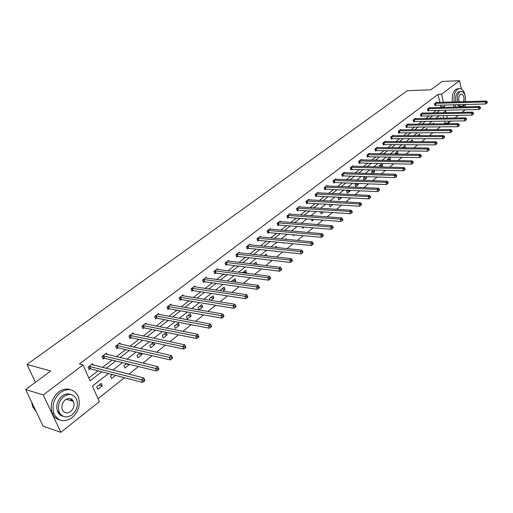 <?xml version="1.0" encoding="UTF-8"?>
<svg xmlns="http://www.w3.org/2000/svg" width="513" height="513" viewBox="0 0 513 513"><rect width="100%" height="100%" fill="white"/><g stroke="black" fill="none" stroke-linecap="round" stroke-linejoin="round"><path stroke-width="0.77" d="M71.673 399.236L72.153 400.999M465.188 109.795L461.976 112.36M458.199 115.374L454.877 118.022M451.087 121.049L448.542 123.075L448.061 121.087M444.136 123.825L445.021 123.12L448.542 123.075M98.041 398.71L124.492 377.696M128.936 374.163L138.491 366.577M142.922 363.057L152.149 355.733M156.561 352.226L165.475 345.146M169.867 341.658L178.473 334.822M182.852 331.347L191.169 324.742M195.524 321.279L203.565 314.892M207.9 311.449L215.672 305.28M219.987 301.849L227.503 295.879M231.799 292.468L239.064 286.696M243.342 283.304L250.37 277.719M254.621 274.34L261.418 268.94M265.657 265.58L272.23 260.36M276.443 257.013L282.804 251.96M286.998 248.632L293.154 243.739M297.322 240.424L303.279 235.698M307.428 232.402L313.193 227.823M317.323 224.54L322.901 220.109M327.012 216.845L332.411 212.562M336.502 209.31L341.729 205.162M345.794 201.93L350.854 197.909M354.9 194.696L359.799 190.804M363.826 187.611L368.565 183.84M372.573 180.659L377.164 177.017M381.146 173.849L385.596 170.322M389.559 167.174L393.862 163.75M397.806 160.62L401.974 157.311M405.892 154.195L409.932 150.989M413.831 147.891L417.742 144.788M421.622 141.703L425.405 138.702M429.266 135.637L432.927 132.726M436.768 129.674L440.314 126.858M108.499 373.522L92.411 386.065L99.336 401.634L60.861 432.324L43.265 394.927L83.01 364.923L90.076 380.806L101.766 371.765M43.265 394.927L25.65 389.521L43.195 426.245L60.861 432.324M25.65 389.521L50.697 370.995L27.016 364.461L407.258 90.718L430.888 89.788L442.148 81.464L459.52 80.676L461.463 88.98M465.105 104.505L465.663 106.884M27.016 364.461L35.416 382.294M106.916 354.406L106.39 353.181L101.991 356.529L103.062 358.997L104.049 358.247M133.572 333.989L133.111 332.873L128.91 336.066L129.93 338.503L130.866 337.785M159.011 314.514L158.607 313.494L154.599 316.54L155.561 318.939L156.459 318.259M183.321 295.918L182.955 294.981L179.127 297.893L180.044 300.259L180.903 299.605M206.566 278.149L206.245 277.276L202.584 280.066L203.456 282.4L204.277 281.772M228.824 261.143L228.535 260.335L225.027 263.002L225.855 265.304L226.643 264.708M250.152 244.855L249.889 244.105L246.529 246.657L247.317 248.933L248.074 248.356M270.601 229.24L270.37 228.535L267.145 230.991L267.895 233.229L268.62 232.678M290.236 214.254L290.018 213.6L286.927 215.954L287.646 218.16L288.338 217.634M309.089 199.865L308.897 199.249L305.921 201.513L306.607 203.693L307.274 203.18M327.223 186.033L327.044 185.456L324.184 187.63L324.838 189.778L325.479 189.291M344.665 172.734L344.505 172.182L341.748 174.279L342.376 176.401L342.992 175.927M361.46 159.928L361.312 159.408L358.658 161.422L359.26 163.519L359.85 163.063M377.639 147.59L377.504 147.096L374.952 149.039L375.522 151.111L376.093 150.675M393.24 135.701L393.118 135.233L390.65 137.106L391.201 139.145L391.752 138.722M408.29 124.229L408.175 123.787L405.796 125.589L406.328 127.609L406.86 127.198M422.821 113.155L422.712 112.732L420.416 114.476L420.923 116.47L421.436 116.073M436.858 102.459L436.755 102.061L434.537 103.748L435.024 105.71L435.518 105.332M88.82 377.978L98.124 370.816M102.542 367.411L112.046 360.094M116.451 356.702L125.634 349.629M130.026 346.243L138.908 339.414M143.281 336.041L151.861 329.436M156.221 326.076L164.519 319.689M168.867 316.341L176.889 310.16M181.217 306.825L188.983 300.849M193.292 297.534L200.801 291.75M205.091 288.447L212.356 282.849M216.633 279.559L223.662 274.147M227.919 270.864L234.723 265.631M238.962 262.361L245.547 257.295M249.773 254.044L256.147 249.132M260.347 245.9L266.516 241.148M270.704 237.923L276.674 233.325M280.842 230.119L286.626 225.662M290.775 222.469L296.373 218.16M300.503 214.979L305.928 210.805M310.038 207.637L315.29 203.59M319.381 200.442L324.466 196.524M328.538 193.395L333.463 189.598M337.516 186.476L342.286 182.801M346.32 179.697L350.943 176.139M354.958 173.048L359.433 169.598M363.428 166.526L367.77 163.185M371.739 160.12L375.946 156.888M379.902 153.842L383.974 150.707M387.905 147.673L391.849 144.64M395.767 141.62L399.589 138.683M403.487 135.682L407.187 132.829M411.067 129.847L414.651 127.083M418.505 124.114L421.981 121.44M425.822 118.484L429.182 115.893M433.004 112.95L436.262 110.442M440.064 107.512L441.026 106.775L440.629 105.152M439.949 102.376L437.987 94.379L79.38 363.98L83.01 364.923M429.9 107.762L429.798 107.352L427.541 109.064L428.034 111.039L428.541 110.654M415.62 118.644L415.511 118.208L413.17 119.984L413.69 121.985L414.209 121.587M400.833 129.911L400.711 129.456L398.293 131.296L398.832 133.322L399.37 132.912M385.513 141.588L385.378 141.113L382.871 143.018L383.435 145.07L383.993 144.647M369.623 153.701L369.482 153.195L366.878 155.176L367.468 157.254L368.052 156.811M353.143 166.27L352.989 165.737L350.283 167.789L350.898 169.899L351.501 169.437M336.028 179.319L335.861 178.755L333.052 180.89L333.694 183.026L334.322 182.545M318.246 192.882L318.06 192.285L315.142 194.504L315.816 196.665L316.47 196.171M299.759 206.989L299.554 206.354L296.52 208.656L297.219 210.856L297.899 210.336M280.515 221.667L280.297 220.994L277.135 223.392L277.873 225.617L278.578 225.079M260.482 236.961L260.238 236.243L256.942 238.744L257.712 241.001L258.449 240.437M239.597 252.909L239.327 252.133L235.89 254.743L236.698 257.032L237.468 256.442M217.813 269.549L217.512 268.716L213.927 271.441L214.774 273.762L215.582 273.147M195.068 286.934L194.728 286.03L190.983 288.877L191.881 291.23L192.715 290.589M171.304 305.113L170.919 304.132L167.001 307.107L167.943 309.493L168.822 308.826M146.436 324.139L146.006 323.075L141.902 326.191L142.896 328.609L143.813 327.91M120.401 344.076L119.907 342.908L115.611 346.172L116.656 348.628L117.618 347.891M93.109 364.993L92.545 363.711L88.037 367.135L89.134 369.623L90.147 368.853M437.987 94.379L441.533 94.251L459.52 80.676M60.111 413.715L57.712 411.92M446.015 112.687L445.56 110.814L443.085 112.745M439.282 115.714L435.928 118.323M432.106 121.299L428.644 123.999M424.802 126.993L421.231 129.776M417.37 132.79L413.683 135.663M409.797 138.69L405.988 141.659M402.089 144.698L398.159 147.763M394.234 150.816L390.175 153.983M386.238 157.055L382.044 160.319M378.081 163.41L373.759 166.783M369.777 169.886L365.307 173.362M361.306 176.485L356.695 180.076M352.675 183.212L347.91 186.924M343.87 190.073L338.952 193.908M334.893 197.075L329.814 201.032M325.729 204.212L320.484 208.297M316.386 211.497L310.968 215.716M306.851 218.929L301.253 223.29M297.117 226.515L291.339 231.017M287.177 234.261L281.207 238.911M277.026 242.168L270.864 246.977M266.664 250.248L260.296 255.211M256.077 258.501L249.491 263.631M245.252 266.933L238.455 272.236M234.197 275.558L227.169 281.034M222.892 284.369L215.62 290.031M211.33 293.378L203.815 299.233M199.499 302.599L191.734 308.653M187.405 312.026L179.37 318.284M175.023 321.677L166.712 328.153M162.345 331.558L153.753 338.253M149.366 341.671L140.479 348.603M136.08 352.033L126.878 359.203M122.46 362.646L112.937 370.072M447.342 118.137L446.72 115.579M443.598 107.429L444.553 106.685L444.162 105.056M443.482 102.273L441.533 94.251M106.191 368.34L115.701 360.985M120.113 357.58L129.302 350.469M133.694 347.07L142.576 340.202M146.955 336.817L155.542 330.18M159.909 326.807L168.206 320.388M172.554 317.021L180.582 310.814M184.911 307.467L192.676 301.464M196.986 298.13L204.495 292.32M208.791 289.005L216.056 283.381M220.334 280.079L227.362 274.641M231.619 271.345L238.423 266.087M242.662 262.81L249.247 257.718M253.467 254.454L259.841 249.523M264.041 246.278L270.21 241.508M274.391 238.269L280.367 233.652M284.529 230.433L290.313 225.964M294.456 222.757L300.054 218.429M304.183 215.236L309.602 211.048M313.706 207.868L318.958 203.808M323.043 200.647L328.128 196.716M332.193 193.574L337.118 189.765M341.171 186.636L345.935 182.949M349.969 179.832L354.586 176.26M358.593 173.157L363.069 169.7M367.058 166.616L371.393 163.262M375.362 160.191L379.562 156.946M383.512 153.894L387.578 150.745M391.509 147.706L395.452 144.66M399.364 141.633L403.18 138.683M407.072 135.676L410.766 132.816M414.639 129.821L418.217 127.051M422.071 124.069L425.54 121.389M429.375 118.426L432.735 115.829M436.55 112.879L439.801 110.359M445.021 123.12L444.54 121.132M443.816 118.195L443.194 115.643M96.777 386.879L101.215 383.403L102.286 385.84L97.861 389.322L96.777 386.879M115.605 375.375L111.552 378.562L110.5 376.132L112.501 374.567M128.923 364.23L129.141 364.737L124.922 368.052L123.896 365.641L126.467 363.627M141.582 353.297L142.101 354.554L137.978 357.792L136.977 355.4L140.1 352.957M153.977 342.665L154.759 344.601L150.732 347.763L149.764 345.39L153.4 342.543M162.255 335.605L166.199 332.52L167.135 334.874L163.205 337.964L162.255 335.605M174.465 326.044L178.319 323.023L179.236 325.364L175.388 328.391L174.465 326.044M186.405 316.694L190.176 313.744L191.067 316.066L187.303 319.022L186.405 316.694M198.076 307.55L201.769 304.664L202.635 306.973L198.954 309.865L198.076 307.55M210.112 300.252L209.496 298.611L213.107 295.783L213.959 298.072L211.003 300.394M221.039 290.845L220.673 289.858L224.207 287.094L225.034 289.37L222.815 291.115M231.748 281.675L231.613 281.291L235.069 278.585L235.877 280.848L234.358 282.041M242.502 272.762L245.701 270.261L246.49 272.506L245.644 273.173M253.544 264.118L256.115 262.105L256.68 264.496M264.342 255.666L266.311 254.121L266.933 255.955M274.904 247.388L276.302 246.298L276.731 247.574M285.247 239.289L286.094 238.628L286.344 239.398M284.196 242.867L283.702 243.258L283.548 242.803M295.373 231.363L295.777 231.401M294.34 234.903L293.34 235.685L293.045 234.787M304.267 227.099L302.785 228.259L302.362 226.945M313.988 219.455L312.045 220.981L311.513 219.269M323.517 211.965L321.132 213.844L320.49 211.766M332.847 204.636L330.039 206.842L329.391 204.725L329.744 204.45M341.427 197.415L341.543 197.8L338.772 199.974L338.144 197.871L338.894 197.281M349.84 190.349L350.058 191.105L347.346 193.234L346.73 191.144L347.865 190.259M358.106 183.43L358.42 184.533L355.759 186.623L355.156 184.545L356.657 183.372M366.224 176.652L366.628 178.082L364.018 180.134L363.428 178.069L365.282 176.619M372.066 173.574L371.54 171.714L373.74 169.995M374.195 170.008L374.689 171.752L372.355 173.58M379.915 166.93L379.511 165.475L382.038 163.5L382.595 165.532L380.787 166.956M387.636 160.428L387.341 159.344L389.816 157.408L390.367 159.428L389.059 160.454M395.222 154.047L395.023 153.329L397.46 151.418L397.998 153.432L397.171 154.08M402.673 147.802L402.57 147.417L404.962 145.545L405.494 147.539L405.135 147.821M410.009 141.671L412.343 139.767L412.837 141.678M417.588 135.656L419.589 134.092L419.987 135.65M425.13 129.751L426.707 128.513L427.021 129.738M432.536 123.954L433.709 123.03L433.934 123.941M439.808 118.259L440.59 117.644L440.738 118.246M441.026 106.775L444.553 106.685M402.602 147.513L405.494 147.539M395.042 153.393L397.998 153.432M387.347 159.37L390.367 159.428M379.53 165.462L382.595 165.532M371.611 171.663L374.689 171.752M363.55 177.973L366.628 178.082M355.336 184.404L358.42 184.533M346.968 190.958L350.058 191.105M338.439 197.64L341.543 197.8M253.749 263.958L256.885 264.336M243.354 272.102L246.49 272.506M232.735 280.412L235.877 280.848M221.898 288.902L225.034 289.37M210.817 297.578L213.959 298.072M199.499 306.441L202.635 306.973M187.931 315.501L191.067 316.066M176.106 324.761L179.236 325.364M164.013 334.232L167.135 334.874M151.636 343.922L154.759 344.601M138.985 353.829L142.101 354.554M126.031 363.974L129.141 364.737M99.195 384.987L102.286 385.84M435.46 103.312L435.947 105.274L485.734 103.959L485.272 101.914L435.037 103.369M486.734 102.241L486.92 103.055L487.35 102.703L487.164 101.888L486.734 102.241L485.272 101.914L486.356 101.042L436.262 102.433M435.947 105.274L434.953 105.428M485.734 103.959L486.92 103.055M487.164 101.888L486.356 101.042M463.406 106.941L464.56 104.517M465.24 101.645L465.362 100.619M465.317 96.912C464.65 92.186 462.995 89.39 460.347 88.525L457.442 89.262C454.595 91.968 453.505 96.2 454.191 101.965M458.725 88.589L455.679 89.326C452.825 92.032 451.735 96.264 452.421 102.016M455.91 101.914C455.14 97.496 455.865 94.187 458.083 91.974L460.642 91.429M458.693 104.671L460.789 106.371L462.989 105.819L464.092 104.53M465.188 101.651C465.875 96.271 464.752 92.853 461.822 91.385L459.719 91.917C457.493 94.129 456.769 97.444 457.545 101.869M463.528 101.696C464.457 97.906 463.835 95.36 461.668 94.059L460.302 94.398C458.641 96.232 458.282 98.708 459.225 101.818M460.591 106.313L459.161 106.409L457.064 104.716M453.165 104.819L454.358 107.159M454.928 104.774L456.121 107.121M72.076 417.685C78.912 411.208 80.862 403.898 77.925 395.754C73.744 388.899 67.921 387.815 60.451 392.496C53.718 398.582 51.582 405.719 54.038 413.895C58.27 421.481 64.285 422.744 72.076 417.685M70.441 389.752C66.562 388.335 62.624 389.072 58.636 391.958C51.909 398.03 49.774 405.142 52.236 413.305C53.782 416.889 56.27 419.102 59.694 419.955M63.105 416.287C60.553 415.735 58.7 414.145 57.539 411.522C55.718 405.636 57.238 400.486 62.099 396.062C65.061 393.907 67.972 393.394 70.832 394.535M72.141 414.735C77.053 410.092 78.483 404.84 76.418 398.96C73.397 393.946 69.184 393.15 63.772 396.568C58.912 400.999 57.392 406.161 59.207 412.061C62.253 417.454 66.562 418.345 72.141 414.735M65.273 399.819C62.131 402.699 61.162 406.04 62.362 409.836C64.324 413.273 67.088 413.831 70.666 411.529C73.827 408.56 74.757 405.18 73.455 401.397C71.506 398.12 68.774 397.594 65.273 399.819M71.313 400.743L70.332 398.607M31.626 402.025L32.717 406.956L36.211 411.631M428.47 108.628L428.971 110.603L478.918 109.493L478.449 107.435L428.047 108.679M479.918 107.762L480.104 108.583L480.546 108.224L480.36 107.403L479.918 107.762L478.449 107.435L479.552 106.544L429.291 107.736M428.971 110.603L427.964 110.757M478.918 109.493L480.104 108.583M480.36 107.403L479.552 106.544M421.365 114.033L421.866 116.021L471.979 115.124L471.498 113.052L420.936 114.085M472.98 113.386L473.172 114.213L473.621 113.848L473.428 113.02L472.98 113.386L471.498 113.052L472.62 112.148L422.199 113.123M421.866 116.021L420.852 116.175M471.979 115.124L473.172 114.213M473.428 113.02L472.62 112.148M414.126 119.535L414.645 121.536L464.913 120.863L464.419 118.779L413.696 119.587M465.913 119.112L466.112 119.946L466.567 119.574L466.368 118.74L465.913 119.112L464.419 118.779L465.56 117.849L414.985 118.606M414.645 121.536L413.613 121.69M464.913 120.863L466.112 119.946M466.368 118.74L465.56 117.849M406.764 125.134L407.29 127.147L457.711 126.705L457.211 124.601L406.334 125.185M458.718 124.941L458.917 125.781L459.385 125.403L459.186 124.563L458.718 124.941L457.211 124.601L458.372 123.665L407.643 124.191M407.29 127.147L406.245 127.301M457.711 126.705L458.917 125.781M459.186 124.563L458.372 123.665M399.274 130.834L399.807 132.861L450.382 132.649L449.869 130.539L398.838 130.886M451.389 130.879L451.594 131.726L452.068 131.341L451.863 130.494L451.389 130.879L449.869 130.539L451.055 129.577L400.172 129.866M399.807 132.861L398.748 133.014M450.382 132.649L451.594 131.726M451.863 130.494L451.055 129.577M391.643 136.638L392.189 138.677L442.911 138.715L442.386 136.586L391.207 136.682M443.925 136.933L444.136 137.779L444.617 137.388L444.405 136.541L443.925 136.933L442.386 136.586L443.591 135.612L392.567 135.65M392.189 138.677L391.118 138.831M442.911 138.715L444.136 137.779M444.405 136.541L443.591 135.612M383.878 142.543L384.436 144.595L435.3 144.89L434.761 142.749L383.435 142.595M436.313 143.095L436.531 143.954L437.018 143.55L436.807 142.697L436.313 143.095L434.761 142.749L435.992 141.755L384.821 141.537M384.436 144.595L383.346 144.749M435.3 144.89L436.531 143.954M436.807 142.697L435.992 141.755M375.965 148.558L376.536 150.623L427.547 151.181L426.996 149.026L375.522 148.603M428.56 149.379L428.778 150.245L429.285 149.834L429.06 148.975L428.56 149.379L426.996 149.026L428.252 148.013L376.933 147.532M376.536 150.623L375.433 150.777M427.547 151.181L428.778 150.245M429.06 148.975L428.252 148.013M367.911 154.682L368.494 156.766L419.64 157.6L419.076 155.426L367.462 154.734M420.66 155.785L420.884 156.651L421.391 156.241L421.167 155.368L420.66 155.785L419.076 155.426L420.359 154.394L368.905 153.637M368.494 156.766L367.372 156.92M419.64 157.6L420.884 156.651M421.167 155.368L420.359 154.394M359.703 160.928L360.299 163.019L411.58 164.141L411.003 161.954L359.254 160.973M412.599 162.313L412.83 163.192L413.35 162.768L413.119 161.89L412.599 162.313L411.003 161.954L412.311 160.896L360.722 159.857M360.299 163.019L359.164 163.172M411.58 164.141L412.83 163.192M413.119 161.89L412.311 160.896M351.341 167.283L351.95 169.393L403.365 170.81L402.776 168.61L350.892 167.328M404.385 168.969L404.616 169.854L405.148 169.425L404.911 168.54L404.385 168.969L402.776 168.61L404.103 167.533L352.386 166.193M351.95 169.393L350.796 169.546M403.365 170.81L404.616 169.854M404.911 168.54L404.103 167.533M342.819 173.766L343.447 175.888L394.984 177.613L394.375 175.395L342.37 173.811M396.004 175.76L396.241 176.652L396.786 176.209L396.543 175.324L396.004 175.76L394.375 175.395L395.735 174.298L343.89 172.65M343.447 175.888L342.274 176.036M394.984 177.613L396.241 176.652M396.543 175.324L395.735 174.298M334.136 180.371L334.777 182.506L386.43 184.552L385.814 182.32L333.681 180.409M387.456 182.692L387.7 183.583L388.251 183.135L388.008 182.243L387.456 182.692L385.814 182.32L387.2 181.198L335.233 179.229M334.777 182.506L333.585 182.66M386.43 184.552L387.7 183.583M388.008 182.243L387.2 181.198M325.28 187.104L325.935 189.252L377.709 191.631L377.074 189.38L324.825 187.142M378.729 189.759L378.985 190.656L379.549 190.201L379.293 189.303L378.729 189.759L377.074 189.38L378.485 188.239L326.409 185.943M325.935 189.252L324.723 189.406M377.709 191.631L378.985 190.656M379.293 189.303L378.485 188.239M316.258 193.965L316.925 196.133L368.809 198.852L368.161 196.588L315.796 194.004M369.828 196.973L370.091 197.877L370.662 197.409L370.405 196.505L369.828 196.973L368.161 196.588L369.597 195.427L317.412 192.779M316.925 196.133L315.694 196.28M368.809 198.852L370.091 197.877M370.405 196.505L369.597 195.427M307.05 200.968L307.736 203.148L359.722 206.226L359.055 203.95L306.588 201.006M360.742 204.334L361.011 205.245L361.594 204.77L361.332 203.86L360.742 204.334L359.055 203.95L360.53 202.757L308.236 199.756M307.736 203.148L306.485 203.295M359.722 206.226L361.011 205.245M361.332 203.86L360.53 202.757M297.662 208.105L298.361 210.298L350.443 213.754L349.763 211.459L297.2 208.143M351.469 211.85L351.738 212.767L352.341 212.286L352.072 211.362L351.469 211.85L349.763 211.459L351.264 210.247L298.874 206.867M298.361 210.298L297.091 210.452M350.443 213.754L351.738 212.767M352.072 211.362L351.264 210.247M288.082 215.389L288.8 217.602L340.972 221.443L340.273 219.128L287.62 215.422M341.998 219.526L342.274 220.449L342.889 219.955L342.607 219.032L341.998 219.526L340.273 219.128L341.812 217.89L289.332 214.126M288.8 217.602L287.511 217.749M340.972 221.443L342.274 220.449M342.607 219.032L341.812 217.89M278.309 222.822L279.04 225.047L331.295 229.292L330.584 226.964L277.841 222.854M332.321 227.368L332.61 228.298L333.232 227.791L332.95 226.861L332.321 227.368L330.584 226.964L332.148 225.701L279.591 221.526M279.04 225.047L277.732 225.194M331.295 229.292L332.61 228.298M332.95 226.861L332.148 225.701M268.331 230.408L269.088 232.645L321.414 237.314L320.683 234.967L267.869 230.44M322.44 235.377L322.728 236.313L323.37 235.794L323.081 234.858L322.44 235.377L320.683 234.967L322.286 233.671L269.646 229.087M269.088 232.645L267.748 232.793M321.414 237.314L322.728 236.313M323.081 234.858L322.286 233.671M258.154 238.154L258.924 240.405L311.314 245.509L310.564 243.149L257.68 238.179M312.34 243.56L312.641 244.509L313.289 243.976L312.994 243.027L312.34 243.56L310.564 243.149L312.199 241.828L259.501 236.801M258.924 240.405L257.558 240.552M311.314 245.509L312.641 244.509M312.994 243.027L312.199 241.828M247.753 246.06L248.542 248.33L300.996 253.884L300.22 251.505L247.285 246.086M302.016 251.928L302.324 252.877L302.991 252.338L302.683 251.383L302.016 251.928L300.22 251.505L301.894 250.158L249.138 244.675M248.542 248.33L247.157 248.472M300.996 253.884L302.324 252.877M302.683 251.383L301.894 250.158M237.134 254.134L237.942 256.417L290.441 262.451L289.653 260.053L236.66 254.159M291.461 260.476L291.775 261.438L292.461 260.88L292.147 259.924L291.461 260.476L289.653 260.053L291.358 258.674L238.558 252.717M237.942 256.417L236.538 256.558M290.441 262.451L291.775 261.438M292.147 259.924L291.358 258.674M226.291 262.38L227.118 264.682L279.649 271.21L278.841 268.793L225.816 262.406M280.669 269.222L280.996 270.191L281.695 269.62L281.368 268.658L280.669 269.222L278.841 268.793L280.585 267.382L227.753 260.931M227.118 264.682L225.682 264.823M279.649 271.21L280.996 270.191M281.368 268.658L280.585 267.382M215.21 270.806L216.056 273.128L268.613 280.162L267.78 277.732L214.729 270.832M269.633 278.168L269.966 279.143L270.678 278.559L270.345 277.591L269.633 278.168L267.78 277.732L269.569 276.289L216.71 269.325M216.056 273.128L214.594 273.262M268.613 280.162L269.966 279.143M270.345 277.591L269.569 276.289M203.885 279.418L204.751 281.752L257.321 289.326L256.468 286.876L203.404 279.438M258.34 287.318L258.68 288.3L259.411 287.71L259.071 286.729L258.34 287.318L256.468 286.876L258.296 285.401L205.431 277.899M204.751 281.752L203.263 281.887M257.321 289.326L258.68 288.3M259.071 286.729L258.296 285.401M192.304 288.223L193.196 290.576L245.765 298.707L244.887 296.238L191.824 288.242M246.779 296.687L247.131 297.675L247.882 297.065L247.529 296.078L246.779 296.687L244.887 296.238L246.759 294.725L193.895 286.671M193.196 290.576L191.682 290.704M245.765 298.707L247.131 297.675M247.529 296.078L246.759 294.725M180.473 297.226L181.384 299.592L233.941 308.307L233.037 305.819L179.986 297.239M234.948 306.274L235.307 307.268L236.076 306.646L235.717 305.652L234.948 306.274L233.037 305.819L234.954 304.267L182.102 295.629M181.384 299.592L179.839 299.72M233.941 308.307L235.307 307.268M235.717 305.652L234.954 304.267M168.367 306.428L169.303 308.813L221.828 318.137L220.898 315.63L167.879 306.441M222.834 316.091L223.206 317.092L223.989 316.457L223.617 315.457L222.834 316.091L220.898 315.63L222.866 314.039L170.047 304.799M169.303 308.813L167.725 308.941M221.828 318.137L223.206 317.092M223.617 315.457L222.866 314.039M155.984 315.848L156.946 318.246L209.426 328.198L208.47 325.678L155.497 315.854M210.426 326.146L210.805 327.159L211.612 326.505L211.228 325.492L210.426 326.146L208.47 325.678L210.484 324.049L157.709 314.174M156.946 318.246L155.33 318.368M209.426 328.198L210.805 327.159M211.228 325.492L210.484 324.049M143.313 325.486L144.3 327.903L196.716 338.516L195.735 335.977L142.826 325.492M197.71 336.451L198.101 337.464L198.929 336.797L198.537 335.778L197.71 336.451L195.735 335.977L197.794 334.309L145.089 323.767M144.3 327.903L142.652 328.019M196.716 338.516L198.101 337.464M198.537 335.778L197.794 334.309M130.347 335.348L131.36 337.778L183.692 349.084L182.686 346.525L129.853 335.348M184.686 347.006L185.084 348.032L185.93 347.346L185.526 346.32L184.686 347.006L182.686 346.525L184.795 344.813L132.174 333.585M131.36 337.778L129.674 337.894M183.692 349.084L185.084 348.032M185.526 346.32L184.795 344.813M117.067 345.441L118.105 347.897L170.342 359.921L169.303 357.343L116.573 345.441M171.329 357.83L171.74 358.863L172.605 358.157L172.195 357.125L171.329 357.83L169.303 357.343L171.47 355.586L118.952 343.639M118.105 347.897L116.387 348.006M170.342 359.921L171.74 358.863M172.195 357.125L171.47 355.586M103.472 355.785L104.543 358.254L156.651 371.027L155.58 368.43L102.978 355.778M157.632 368.93L158.055 369.969L158.947 369.251L158.517 368.206L157.632 368.93L155.58 368.43L157.805 366.635L105.409 353.932M104.543 358.254L102.78 358.356M156.651 371.027L158.055 369.969M158.517 368.206L157.805 366.635M89.544 366.372L90.641 368.86L142.608 382.429L141.511 379.806L89.044 366.365M143.582 380.313L144.018 381.364L144.929 380.62L144.493 379.575L143.582 380.313L141.511 379.806L143.787 377.966L91.538 364.474M90.641 368.86L88.845 368.956M142.608 382.429L144.018 381.364M144.493 379.575L143.787 377.966M435.165 103.344L435.652 105.306M428.175 108.66L428.669 110.635M421.064 114.066L421.571 116.053M413.831 119.567L414.344 121.568M406.463 125.166L406.989 127.179M398.967 130.86L399.505 132.886M391.342 136.663L391.887 138.702M383.57 142.569L384.128 144.621M375.657 148.584L376.234 150.649M367.603 154.708L368.187 156.792M359.395 160.947L359.991 163.044M351.027 167.309L351.642 169.412M342.511 173.785L343.133 175.908M333.822 180.39L334.463 182.525M324.966 187.123L325.62 189.271M315.937 193.985L316.611 196.146M306.736 200.981L307.415 203.161M297.341 208.124L298.047 210.317M287.761 215.402L288.479 217.615M277.988 222.834L278.726 225.06M268.01 230.42L268.761 232.658M257.827 238.16L258.597 240.417M247.433 246.067L248.221 248.337M236.814 254.14L237.622 256.423M225.964 262.387L226.791 264.689M214.883 270.813L215.729 273.128M203.558 279.425L204.424 281.759M191.977 288.223L192.869 290.576M180.14 297.219L181.057 299.592M168.033 306.428L168.976 308.807M155.651 315.841L156.612 318.24M142.98 325.473L143.967 327.89M130.007 335.335L131.027 337.766M116.733 345.429L117.772 347.878M103.132 355.765L104.203 358.234M89.204 366.353L90.307 368.841M460.905 94.084L461.668 94.059M459.161 106.409L460.789 106.371M34.211 407.437L32.717 406.956M66.215 399.197L73.455 401.397M57.539 411.522L59.207 412.061M54.038 413.895L52.236 413.305"/></g></svg>
